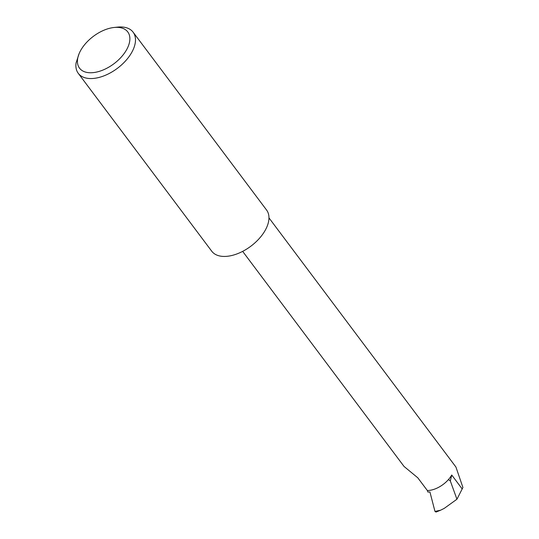 <?xml version="1.0" encoding="UTF-8"?>
<svg xmlns="http://www.w3.org/2000/svg" width="539" height="539" viewBox="0 0 539 539"><rect width="100%" height="100%" fill="white"/><g stroke="black" fill="none" stroke-linecap="round" stroke-linejoin="round"><path stroke-width="0.81" d="M242.658 251.369L404.055 466.464L417.786 477.79L427.346 490.524L427.899 492.06L429.927 491.992L434.98 511.43L436.024 512.05L440.417 510.285M116.66 27.341A30.171 17.133 -36.9 0 0 114.032 27.482A30.171 17.133 -36.9 0 0 79.092 53.705A30.171 17.133 -36.9 0 0 90.653 72.758A30.171 17.133 -36.9 0 0 126.436 50.012A30.171 17.133 -36.9 0 0 116.66 27.341M114.032 27.482L117.482 27.118A34.287 19.471 143.1 0 1 120.466 26.95A34.287 19.471 143.1 0 1 133.113 32.178A34.287 19.471 143.1 0 1 125.513 60.954A34.287 19.471 143.1 0 1 90.909 78.559A34.287 19.471 143.1 0 1 78.263 73.331A34.287 19.471 143.1 0 1 76.08 62.901L79.092 53.705M133.113 32.178L266.589 210.062A34.287 19.471 143.1 0 1 258.983 238.831A34.287 19.471 143.1 0 1 224.386 256.443A34.287 19.471 143.1 0 1 211.739 251.214L78.263 73.331M268.974 217.891L455.933 467.043L462.92 487.485L456.937 499.229L444.271 508.358L440.599 510.211L434.98 511.43M450.328 480.943L448.482 479.535A20.57 11.683 -36.9 0 0 451.743 475.014L450.328 480.943L456.937 499.229M427.346 490.524A20.57 11.683 -36.9 0 0 448.482 479.535M451.743 475.014L462.213 488.974"/></g></svg>
